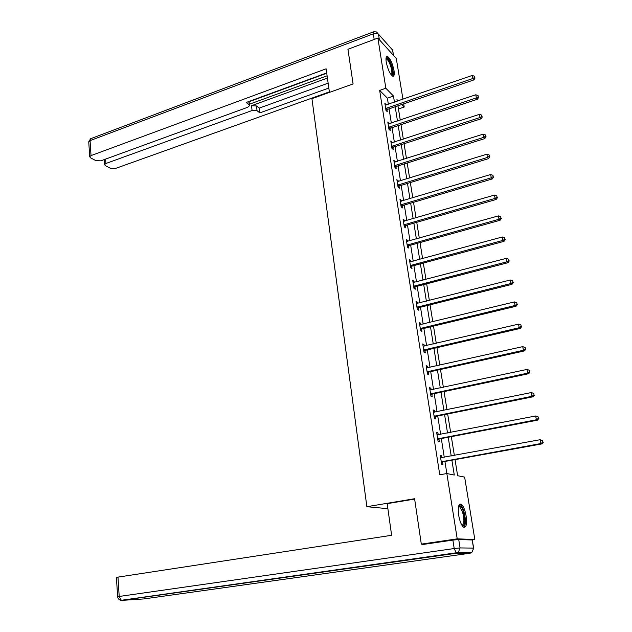 <?xml version="1.0" encoding="UTF-8"?>
<svg xmlns="http://www.w3.org/2000/svg" width="632" height="632" viewBox="0 0 632 632"><rect width="100%" height="100%" fill="white"/><g stroke="black" fill="none" stroke-linecap="round" stroke-linejoin="round"><path stroke-width="0.95" d="M458.682 515.278C457.718 507.077 458.587 503.388 461.289 504.218C463.398 506.027 465.018 509.953 466.124 516.012C467.119 524.236 466.25 527.941 463.509 527.135C461.399 525.318 459.788 521.368 458.682 515.278M386.239 62.102C385.67 58.01 386.113 56.13 387.558 56.461C390.307 58.563 392.456 63.239 393.997 70.484C394.581 74.608 394.139 76.504 392.67 76.172C389.928 74.078 387.787 69.386 386.239 62.102M387.882 508.689L366.876 506.698L311.939 98.663L353.083 83.938L347.948 49.272L377.889 38.07L396.311 58.571L402.947 99.224M403.706 103.853L404.219 107.029L401.77 104.517M398.468 108.988L404.219 107.029M455.04 459.63L457.631 475.714L464.639 477.128L474.822 539.507L457.213 538.851L444.928 461.455M471.662 539.965L474.822 539.507M388.348 104.24L387.384 98.15L379.658 90.4L439.761 474.79L446.871 473.542L454.274 475.035L451.888 460.199M444.264 457.26L441.31 438.569M440.638 434.334L437.731 415.974M437.052 411.716L434.192 393.673M433.513 389.375L430.708 371.648M430.021 367.326L427.264 349.907M426.576 345.554L423.859 328.435M423.163 324.058L420.501 307.223M419.806 302.823L417.183 286.28M416.48 281.856L413.905 265.598M413.202 261.15L410.674 245.169M409.963 240.697L407.474 224.984M406.763 220.489L404.314 205.045M403.603 200.526L401.194 185.342M400.475 180.807L398.113 165.876M397.394 161.326L395.063 146.64M394.344 142.066L392.053 127.632M391.327 123.043L389.075 108.846M386.207 104.975L384.849 103.237L385.986 110.426L387.266 111.674L386.958 109.739M389.17 123.761L387.803 121.992L388.949 129.268L390.228 130.469L389.92 128.509M392.172 142.777L390.789 140.976L391.951 148.33L393.23 149.492L392.914 147.509M395.205 162.013L393.815 160.18L394.984 167.63L396.264 168.736L395.948 166.73M398.279 181.487L396.872 179.614L398.057 187.159L399.337 188.21L399.013 186.179M401.383 201.189L401.241 200.312L399.969 199.285L401.17 206.917L402.442 207.928L402.118 205.866M404.527 221.137L404.377 220.173L403.098 219.201L404.314 226.92L405.594 227.875L405.262 225.798M407.711 241.329L407.545 240.278L406.273 239.354L407.498 247.175L408.778 248.076L408.446 245.967M410.934 261.767L410.753 260.621L409.481 259.76L410.729 267.668L412.001 268.513L411.661 266.38M414.197 282.457L413.999 281.224L412.728 280.411L413.992 288.421L415.264 289.211L414.924 287.054M417.499 303.407L417.294 302.08L416.022 301.322L417.294 309.435L418.566 310.17L418.226 307.982M420.849 324.619L420.62 323.189L419.356 322.502L420.643 330.71L421.915 331.381L421.56 329.169M421.528 328.924L421.441 328.403M424.23 346.099L423.993 344.574L422.729 343.942L424.033 352.261L425.304 352.869L424.949 350.626M424.909 350.389L424.83 349.899M427.667 367.856L427.406 366.22L426.142 365.652L427.469 374.081L428.733 374.626L428.37 372.351M428.338 372.13L428.267 371.671M431.135 389.881L430.866 388.151L429.602 387.645L430.945 396.177L432.209 396.659L431.846 394.36M431.806 394.147L431.743 393.72M434.658 412.198L434.366 410.358L433.11 409.915L434.468 418.558L435.724 418.977L435.361 416.646M435.329 416.449L435.266 416.053M438.221 434.8L437.913 432.857L436.657 432.478L438.039 441.231L439.287 441.586L438.916 439.224M441.831 457.702L441.507 455.64L440.251 455.332L441.649 464.204L442.898 464.481L442.526 462.095M424.846 544.207L421.315 544.128L457.213 538.851M421.315 544.128L414.584 498.719L366.876 506.698M379.658 90.4L385.836 88.235L377.889 38.07M394.455 102.147L393.475 96.04L385.836 88.235M451.216 455.988L448.207 437.249M447.527 433.007L444.573 414.6M443.893 410.326L440.986 392.235M440.299 387.93L437.447 370.155M436.752 365.825L433.947 348.358M433.252 343.998L430.495 326.831M429.792 322.446L427.09 305.58M426.379 301.164L423.717 284.59M423.006 280.15L420.391 263.852M419.68 259.397L417.104 243.375M416.385 238.896L413.865 223.143M413.138 218.64L410.658 203.164M409.931 198.638L407.49 183.414M406.763 178.872L404.362 163.909M403.627 159.343L401.265 144.633M400.53 140.051L398.215 125.586M397.473 120.989L395.19 106.761M398.192 100.859L396.951 99.595L397.212 101.199M397.955 105.82L400.253 120.056M400.996 124.662L403.327 139.143M404.069 143.725L406.447 158.45M407.182 163.017L409.599 177.995M410.334 182.545L412.791 197.784M413.526 202.311L416.022 217.811M416.749 222.314L419.293 238.082M420.019 242.562L422.603 258.599M423.322 263.062L425.952 279.383M426.671 283.823L429.349 300.421M430.06 304.837L432.786 321.72M433.497 326.112L436.27 343.295M436.973 347.663L439.793 365.146M440.496 369.483L443.364 387.274M444.059 391.587L446.982 409.694M447.669 413.976L450.648 432.407M451.327 436.649L454.353 455.411M387.384 98.15L393.475 96.04M385.109 104.857L386.136 104.501M388.048 123.564L389.083 123.216M391.026 142.484L392.069 142.145M394.044 161.642L395.095 161.302M397.094 181.021L398.152 180.697M400.175 200.636L401.241 200.312M403.303 220.489L404.377 220.173M406.463 240.579L407.545 240.278M409.662 260.921L410.753 260.621M412.901 281.509L413.999 281.224M416.18 302.357L417.294 302.08M419.506 323.466L420.62 323.189M422.871 344.835L423.993 344.574M426.276 366.481L427.406 366.22M429.721 388.396L430.866 388.151M433.212 410.595L434.366 410.358M436.752 433.078L437.913 432.857M440.338 455.854L441.507 455.64M386.294 108.104L387.574 109.36L473.842 79.924L472.76 78.534L385.678 108.483M474.64 77.436L474.411 76.203L474.64 77.436L472.76 78.534L472.191 75.453L385.157 105.173M387.574 109.36L386.026 110.466M473.842 79.924L475.067 77.997M474.411 76.203L472.191 75.453M386.01 58.413C387.511 57.528 389.328 60.032 391.461 65.925C393.159 71.882 393.167 74.987 391.477 75.224M391.129 74.805C392.259 73.897 392.117 71.021 390.695 66.194C389.32 62.181 387.93 59.779 386.515 58.989L385.986 58.966M392.741 76.196C393.673 74.473 393.357 71.013 391.793 65.815C390.086 60.838 388.364 57.86 386.61 56.872L386.444 56.825M458.619 506.216L458.745 506.058C460.159 504.992 461.66 506.659 463.272 511.059C465.681 520.705 465.334 525.603 462.229 525.761M461.976 525.366C464.386 524.173 464.528 519.559 462.419 511.517L459.685 506.785L458.516 506.659M463.912 527.357C466.013 524.363 465.895 518.69 463.556 510.356C462.506 507.306 461.376 505.347 460.167 504.478L459.622 504.218M329.438 92.398L326.12 68.809L91.024 155.598L89.697 156.712L90.455 157.779L95.969 160.686L100.875 160.82L247.744 107.258L249.561 105.694L248.716 101.555M326.704 72.917L246.164 102.495L249.079 104.699M105.607 159.09L105.907 163.49L104.58 164.596L105.291 165.6L110.584 168.389L115.372 168.507L329.359 91.869M257.05 110.742L252.081 110.521L251.52 105.718L256.489 105.947L257.05 110.742L259.855 112.867L328.822 88.046M105.907 163.49L252.081 110.521M326.744 73.225L249.111 101.728M251.52 105.718L327.416 78.036M249.395 104.233L327.107 75.8M256.489 105.947L259.294 108.096L328.134 83.155M259.294 108.096L259.855 112.867M414.632 499.075L387.179 503.664L391.619 535.296L117.971 577.111L119.203 596.45L454.203 548.537L452.875 540.091L422.105 544.61L422.042 544.144M472.207 539.989L458.721 539.507L460.057 547.928L473.526 548.11L472.207 539.989L473.692 548.126M116.414 577.49L117.971 577.111M452.875 540.091L458.721 539.507M389.257 126.929L390.537 128.138L477.444 99.24L476.37 97.897L388.641 127.301M478.258 96.783L478.021 95.543L478.258 96.783L476.37 97.897L475.793 94.776L388.111 123.951M390.537 128.138L388.949 129.26M477.444 99.24L478.685 97.328M478.021 95.543L475.793 94.776M392.259 145.976L393.538 147.138L481.094 118.792L480.028 117.505L391.635 146.347M481.924 116.375L481.687 115.111L481.924 116.375L480.028 117.505L479.443 114.345L391.105 142.958M393.538 147.138L391.935 148.259M481.094 118.792L482.35 116.896M481.687 115.111L479.443 114.345M395.292 165.244L396.572 166.358L484.791 138.59L483.725 137.349L394.668 165.616M485.637 136.204L485.392 134.924L485.637 136.204L483.725 137.349L483.132 134.15L394.131 162.187M396.572 166.358L394.961 167.48M484.791 138.59L486.055 136.702M485.392 134.924L483.132 134.15M398.365 184.749L399.645 185.816L488.536 158.632L487.477 157.439L397.733 185.121M489.389 156.286L489.144 154.99L489.389 156.286L487.477 157.439L486.869 154.208L397.188 181.645M399.645 185.816L398.018 186.93M488.536 158.632L489.816 156.76M489.144 154.99L486.869 154.208M401.478 204.492L402.758 205.503L492.32 178.927L491.269 177.79L400.838 204.855M493.197 176.612L492.952 175.301L493.197 176.612L491.269 177.79L490.661 174.511L400.293 201.347M402.758 205.503L401.123 206.617M492.32 178.927L493.616 177.071M492.952 175.301L490.661 174.511M404.63 224.471L405.902 225.434L496.159 199.475L495.109 198.393L403.982 224.834M497.044 197.2L496.799 195.873L497.044 197.2L495.109 198.393L494.493 195.075L403.429 221.279M405.902 225.434L404.251 226.54M496.159 199.475L497.463 197.634M496.799 195.873L494.493 195.075M407.814 244.703L409.086 245.611L500.046 220.284L499.004 219.265L407.166 245.058M500.947 218.056L500.694 216.705L500.947 218.056L499.004 219.265L498.372 215.899L406.605 241.463M409.086 245.611L407.427 246.709M500.046 220.284L501.366 218.467M500.694 216.705L498.372 215.899M411.037 265.179L412.309 266.025L503.981 241.361L502.938 240.397L410.389 265.535M504.897 239.173L504.644 237.806L504.897 239.173L502.938 240.397L502.306 236.992L409.812 261.885M412.309 266.025L410.642 267.123M503.981 241.361L505.316 239.56M504.644 237.806L502.306 236.992M414.308 285.909L415.579 286.699L507.962 262.707L506.935 261.806L413.652 286.257M508.902 260.558L508.642 259.183L508.902 260.558L506.935 261.806L506.287 258.354L413.067 282.567M415.579 286.699L413.889 287.789M507.962 262.707L509.313 260.921M508.642 259.183L506.287 258.354M417.61 306.891L418.882 307.634L512.007 284.337L510.972 283.492L416.954 307.247M512.955 282.228L512.694 280.829L512.955 282.228L510.972 283.492L510.324 280L416.362 303.51M418.882 307.634L417.183 308.716M512.007 284.337L513.366 282.567M512.694 280.829L510.324 280M420.959 328.142L422.216 328.83L516.091 306.236L515.072 305.461L420.296 328.49M517.063 304.182L516.794 302.768L517.063 304.182L515.072 305.461L514.409 301.922L419.703 324.714M420.952 328.15L422.216 328.83L420.517 329.904M516.091 306.236L517.466 304.49M516.794 302.768L514.409 301.922M424.356 349.67L425.613 350.286L520.239 328.435L519.22 327.724L423.685 350.01M521.218 326.42L520.95 324.982L521.218 326.42L519.22 327.724L518.548 324.137L423.077 346.178M425.613 350.286L423.89 351.353M520.239 328.435L521.629 326.704M520.95 324.982L518.548 324.137M427.785 371.458L429.049 372.011L524.434 350.918L523.422 350.27L427.113 371.798M525.437 348.951L525.168 347.497L525.437 348.951L523.422 350.27L522.751 346.636L426.497 367.919M429.049 372.011L427.311 373.078M524.434 350.918L525.84 349.212M525.168 347.497L522.751 346.636M431.261 393.531L432.525 394.02L528.692 373.702L527.688 373.125L430.582 393.87M529.711 371.79L529.434 370.312L529.711 371.79L527.688 373.125L527.001 369.443L429.965 389.944M432.525 394.02L430.771 395.079M528.692 373.702L530.106 372.019M529.434 370.312L527.001 369.443M434.784 415.888L436.041 416.314L532.997 396.793L532.002 396.288L434.097 416.227M534.04 394.929L533.764 393.436L534.04 394.929L532.002 396.288L531.307 392.559L433.473 412.246M436.041 416.314L434.279 417.365M532.997 396.793L534.435 395.134M533.764 393.436L531.307 392.559M438.355 438.537L439.611 438.892L537.366 420.193L536.378 419.767L437.66 438.869M538.424 418.384L538.14 416.867L538.424 418.384L536.378 419.767L535.675 415.982L437.028 434.84M439.611 438.892L437.834 439.935M537.366 420.193L538.819 418.558M538.14 416.867L535.675 415.982M441.973 461.478L443.222 461.771L541.798 443.917L540.818 443.553L441.27 461.81M542.872 442.155L542.588 440.623L542.872 442.155L540.818 443.553L540.099 439.722L440.63 457.726M443.222 461.771L441.428 462.806M541.798 443.917L543.267 442.297M542.588 440.623L540.099 439.722M385.844 108.349L387.132 109.605M393.46 55.403L392.591 50.054L378.481 34.215L379.358 39.698M374.199 39.453L373.315 33.836L90.068 140.612L91.024 155.598M88.772 142.097L91.316 138.471L373.386 31.9M373.315 33.836C375.606 33.117 377.328 33.243 378.481 34.215L376.522 31.971L373.828 31.734L373.315 33.836M392.591 50.054L393.633 55.592M143.756 598.938L470.026 553.237L456.438 553.245L121.865 600.376L143.756 598.938M120.412 600.147L121.865 600.376L121.289 600.297L119.203 596.45L117.639 596.774M473.708 548.181L471.796 552.526L473.708 548.181M116.406 577.443L117.639 596.734C117.971 598.836 119.187 600.021 121.289 600.297L458.263 552.51L456.438 553.245L454.203 548.537L460.057 547.928L458.263 552.51L471.796 552.526L470.026 553.237L470.658 552.526M388.806 127.166L390.094 128.375M391.808 146.213L393.088 147.375M394.842 165.481L396.122 166.595M397.907 184.986L399.187 186.053M401.02 204.728L402.292 205.74M404.164 224.708L405.436 225.663M407.348 244.932L408.62 245.832M410.571 265.401L411.843 266.254M413.834 286.13L415.106 286.928M417.136 307.113L418.4 307.855M420.478 328.363L421.749 329.043M423.867 349.883L425.131 350.499M427.295 371.671L428.559 372.224M430.771 393.744L432.027 394.234M434.287 416.101L435.543 416.52M437.858 438.742L439.106 439.098M441.468 461.684L442.716 461.968M385.978 59.187L386.515 58.989M458.461 506.983L459.685 506.785M89.697 156.712L88.749 141.75L90.629 138.7M392.741 50.26L392.488 49.612M378.473 34.16L390.671 47.858M249.071 101.428L249.514 105.236M104.58 164.596L104.24 159.596M424.277 349.686L425.541 350.302M427.651 371.498L428.907 372.05M431.063 393.594L432.32 394.084M434.524 415.974L435.78 416.393M438.031 438.648L439.279 439.003M441.586 461.613L442.834 461.897"/></g></svg>
